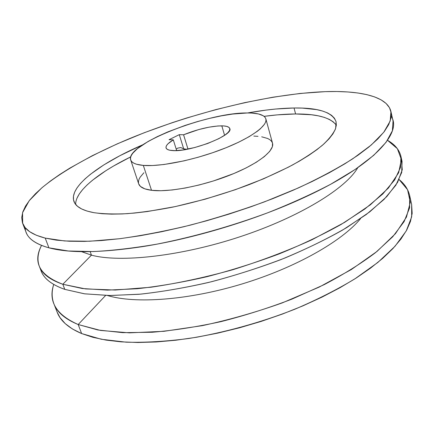 <?xml version="1.0" encoding="UTF-8"?>
<svg xmlns="http://www.w3.org/2000/svg" width="434" height="434" viewBox="0 0 434 434"><rect width="100%" height="100%" fill="white"/><g stroke="black" fill="none" stroke-linecap="round" stroke-linejoin="round"><path stroke-width="0.65" d="M294.035 107.995C318.41 107.621 332.422 112.205 336.084 121.748L335.645 128.453C333.437 133.526 329.037 139.124 322.44 145.238C314.574 151.585 304.646 158.144 292.652 164.915C279.583 171.707 265.076 178.282 249.116 184.645C224.004 194.025 198.582 201.506 172.862 207.094C156.397 210.278 141.169 212.47 127.184 213.664C114.158 214.282 103.053 213.946 93.852 212.665L102.066 213.707L111.592 214.141L122.361 213.94L134.269 213.083L147.169 211.57L175.32 206.573L205.277 199.157L235.282 189.712L263.552 178.813L288.485 167.123L299.292 161.198L308.824 155.334L316.999 149.611L323.753 144.088L329.059 138.837L332.911 133.905L335.325 129.337L336.339 125.171L336.003 121.439L334.386 118.146L331.56 115.319L327.61 112.954L322.625 111.055L316.679 109.618L302.303 108.099L294.035 107.995L275.774 109.015L265.944 110.111L247.516 112.97C264.599 109.878 280.109 108.218 294.035 107.995L295.597 113.968L294.035 107.995M336.334 125.204C330.486 117.56 316.907 113.817 295.597 113.968L277.348 114.864L264.094 116.345C275.465 114.82 285.963 114.028 295.597 113.968L311.438 114.76L318.247 115.824L324.198 117.348L329.2 119.334L333.16 121.791L336.003 124.715M53.881 303.746L57.152 312.16C60.407 320.862 68.567 327.995 81.635 333.562L78.191 324.529C65.154 319.169 57.055 312.241 53.881 303.746C51.63 297.697 51.57 291.274 53.713 284.46C48.06 301.413 56.219 314.769 78.191 324.529L105.619 295.456L78.191 324.529L100.547 330.442L129.451 332.851L163.9 331.316L202.304 325.646C229.244 319.869 255.919 312.274 282.333 302.872L319.256 287.064L351.301 269.568L376.983 251.449L395.45 233.682L406.463 217.098L410.293 202.309L407.559 189.712L399.09 179.524C404.662 183.994 408.188 189.365 409.68 195.642L409.625 207.794L404.114 221.595L392.775 236.709L375.481 252.664C361.083 263.546 344.016 274.185 324.29 284.585L292.033 299.086C268.923 307.939 245.243 315.447 220.998 321.621C196.949 326.867 174.067 330.41 152.356 332.254L122.773 332.656L97.84 329.97L78.191 324.529L81.635 333.562L92.849 337.305L106.032 340.099L121.097 341.856L137.898 342.502L156.245 341.965L175.895 340.218L196.553 337.256L217.895 333.09L239.563 327.779L261.187 321.399L282.382 314.07L302.796 305.91L322.082 297.084L339.952 287.742L356.14 278.064L370.446 268.207L382.728 258.333L392.889 248.595L400.891 239.123L406.734 230.036L410.466 221.432L412.17 213.392L411.627 204.398M39.32 266.275C36.988 259.868 37.72 252.919 41.518 245.422C32.545 262.462 39.651 275.406 62.827 284.259L64.775 289.369L62.827 284.259C49.959 279.843 42.125 273.849 39.32 266.275L41.165 271.022C44.018 278.72 51.89 284.834 64.775 289.369C50.545 284.313 42.418 277.38 40.389 268.581M62.827 284.259L91.46 255.159L81.489 251.644L91.46 255.159L90.174 251.633L91.46 255.159C120.169 262.885 181.195 256.266 240.474 236.606C299.796 216.978 346.044 188.296 357.757 167.708C346.044 188.296 299.796 216.978 240.474 236.606C181.195 256.266 120.169 262.885 91.46 255.159L62.827 284.259L85.558 288.919L115.303 290.037L150.999 287.232C177.24 283.375 204.49 277.548 232.743 269.747C260.796 260.959 287.194 250.971 311.932 239.78L344.585 222.392L370.365 204.815L388.435 188.014L398.651 172.737L401.379 159.517L397.36 148.661L387.513 140.301C394.837 144.419 399.313 149.79 400.935 156.403L400.566 167.334L394.642 179.953L382.783 193.976L364.875 208.987L341.14 224.427C322.636 234.745 301.988 244.57 279.192 253.89C255.566 262.711 231.409 270.333 206.725 276.762C182.275 282.344 159.077 286.337 137.128 288.746L107.323 290.118L82.346 288.523L62.827 284.259M22.671 223.45L22.552 212.703L29.219 200.703L41.637 188.025C62.398 170.79 93.869 153.576 129.641 138.56C192.739 112.645 268.071 93.918 325.305 91.645L336.974 91.52L347.856 91.959L357.838 92.984L366.79 94.623L374.575 96.896L381.047 99.831L386.065 103.433L389.482 107.719L391.148 112.688L390.931 118.325L388.696 124.612L384.345 131.513L377.792 138.967L368.998 146.914L357.958 155.258L344.721 163.889L329.39 172.689L312.127 181.52L293.151 190.233L272.742 198.674L251.221 206.687L228.951 214.125L206.324 220.857L183.745 226.76L161.6 231.734L140.274 235.716L120.104 238.662L101.393 240.555L84.386 241.402L69.272 241.239L56.187 240.116L45.212 238.098L48.928 247.83L45.212 238.098C32.561 234.81 25.047 229.928 22.671 223.45L26.176 232.467C28.644 239.183 36.228 244.304 48.928 247.83C33.32 243.376 25.394 236.644 25.15 227.638M151.52 190.298L143.318 165.408C135.902 164.736 131.692 162.907 130.688 159.934C124.808 144.614 207.74 112.297 247.347 112.97L251.498 113.057L258.431 113.941L263.27 115.759L264.811 117.017L265.733 118.493L266.004 120.185L265.608 122.079L264.534 124.162L260.34 128.822L257.232 131.35L249.1 136.688L238.667 142.195L226.342 147.625L212.693 152.708L198.354 157.195L184.027 160.868L164.057 164.497L152.643 165.522L143.318 165.408L136.412 164.209L133.927 163.227L132.115 162.012L130.97 160.585L130.488 158.958L130.656 157.157L131.464 155.204L132.88 153.121L137.448 148.634L148.113 141.462L157.32 136.618L167.812 131.903L185.204 125.388L197.378 121.596L209.589 118.379L221.476 115.835L232.667 114.05L247.347 112.97C258.235 112.921 264.404 114.891 265.852 118.867C267.952 125.6 250.537 138.359 222.257 149.236C194.031 160.13 160.151 166.906 143.318 165.408L151.52 190.298C168.419 192.49 202.054 186.17 229.901 175.141C257.812 164.133 274.82 150.685 272.519 143.204L272.373 146.735L269.677 151.406L264.284 156.647L256.331 162.24L246.073 167.953L233.937 173.502L213.414 180.962L199.141 184.993L185.193 188.041L172.238 189.973L160.857 190.727L151.52 190.298L144.793 188.833L140.442 186.436L138.679 183.848C139.802 187.168 144.077 189.311 151.52 190.298M221.817 125.838C226.521 125.92 229.179 126.831 229.792 128.578C233.834 135.213 190.255 152.226 172.721 150.587C168.793 150.343 166.575 149.464 166.054 147.94C165.566 145.797 167.98 143.101 173.302 139.857L176.665 150.576L173.302 139.857L168.001 143.773L166.547 145.547L165.972 147.121L166.303 148.455L167.562 149.497L169.716 150.218L174.821 150.631L182.47 150.012L194.806 147.517L207.685 143.486L218.926 138.614L225.148 134.903L227.931 132.592L229.505 130.525L229.836 128.768L228.94 127.39L226.873 126.435L223.743 125.925L217.998 125.963L208.9 127.189L198.685 129.582L183.566 134.779L179.28 134.654L169.043 139.699L173.302 139.857L169.043 139.699L179.28 134.654L183.566 134.779C197.877 129.082 210.626 126.099 221.817 125.838L224.584 135.299L221.817 125.838M180.728 147.56L183.669 148.775L186.723 149.318L183.669 148.775L179.28 134.654L183.669 148.775L180.728 147.56L177.631 148.151L180.728 147.56M57.142 312.122L60.076 317.704L65.263 323.656L72.44 328.977L81.635 333.562L101.312 339.258L126.234 342.187C145.254 342.676 166.13 341.444 188.871 338.482C223.83 332.802 260.644 322.652 294.908 309.198C317.059 299.731 337.082 289.603 354.974 278.802L377.857 262.445L395.016 246.284L406.24 230.937L411.66 216.875L411.644 204.457L409.68 195.642M45.212 238.098L36.38 235.266L29.675 231.707L25.047 227.514L22.427 222.767L21.711 217.553L22.785 211.971L25.525 206.085L29.805 199.971L35.49 193.7L42.451 187.331L50.572 180.918L59.724 174.506L69.803 168.137L92.312 155.687L117.332 143.822L144.191 132.75L172.309 122.643L186.669 118.005L215.665 109.65L244.602 102.663L272.932 97.205L300.062 93.462L325.305 91.645C360.372 90.456 387.399 96.402 390.947 111.56L390.199 121.032L383.781 132.24L371.32 144.961L352.696 158.833C337.31 168.506 319.202 178.211 298.353 187.938L264.414 201.875C240.186 210.647 215.481 218.4 190.293 225.132C165.387 231.105 141.831 235.635 119.616 238.722L89.572 241.244L64.568 240.957L45.212 238.098M142.645 144.831L120.006 155.643L103.807 164.92L90.435 174.278L85.004 178.906L80.518 183.446L77.046 187.857L74.675 192.088L73.471 196.103L73.503 199.846L74.832 203.264L77.507 206.302L81.565 208.917L87.012 211.054L93.852 212.665C82.438 210.506 75.793 206.752 73.926 201.398C68.648 186.37 100.455 163.086 142.645 144.831M176.209 149.122L177.631 148.151L176.209 149.122M187.987 149.079L183.566 134.779L187.987 149.079M391.218 116.42C402.519 132.706 373.799 165.446 304.543 197.362C257.036 219.501 193.998 238.651 142.2 246.686C100.4 252.913 69.31 253.293 48.928 247.83L68.317 250.993L93.321 251.557C112.574 250.592 133.889 248.096 157.265 244.076C194.079 236.769 230.834 226.364 267.534 212.861C290.807 203.654 311.927 194.079 330.892 184.141L355.262 169.412L373.739 155.296L386.07 142.298L392.379 130.786L393.047 121.005L390.953 111.603M401.331 158.92L402.264 169.759L397.577 182.399L386.819 196.553L369.811 211.814L346.712 227.6C328.478 238.195 307.939 248.308 285.084 257.948C261.295 267.078 236.861 274.988 211.776 281.666C186.88 287.471 163.206 291.621 140.757 294.127L110.263 295.527L84.711 293.84L64.775 289.369L84.315 293.785L109.287 295.521L139.064 294.279C160.981 291.941 184.141 288.002 208.537 282.469C233.166 276.073 257.264 268.462 280.825 259.641C303.556 250.299 324.138 240.447 342.578 230.074L366.22 214.537L384.052 199.401L395.841 185.237L401.716 172.466L402.047 161.377L400.935 156.403M107.442 295.494C134.99 303.974 188.351 300.285 242.177 283.923C296.01 267.572 342.404 240.957 360.583 218.584C342.404 240.957 296.01 267.572 242.177 283.923C188.351 300.285 134.99 303.974 107.442 295.494M75.646 204.409C75.451 190.879 98.67 172.569 130.743 156.858L113.562 166.016L105.82 170.73L92.529 180.213L87.142 184.911L82.693 189.522L79.265 194.009L76.932 198.327M253.841 136.092L257.997 136.33M261.713 136.808L267.675 138.495L269.845 139.699L271.424 141.131L272.389 142.791M138.517 183.235L138.462 181.385L138.988 179.388L140.084 177.267L143.893 172.743M138.685 183.864L130.694 159.951M272.519 143.204L265.852 118.867"/></g></svg>
